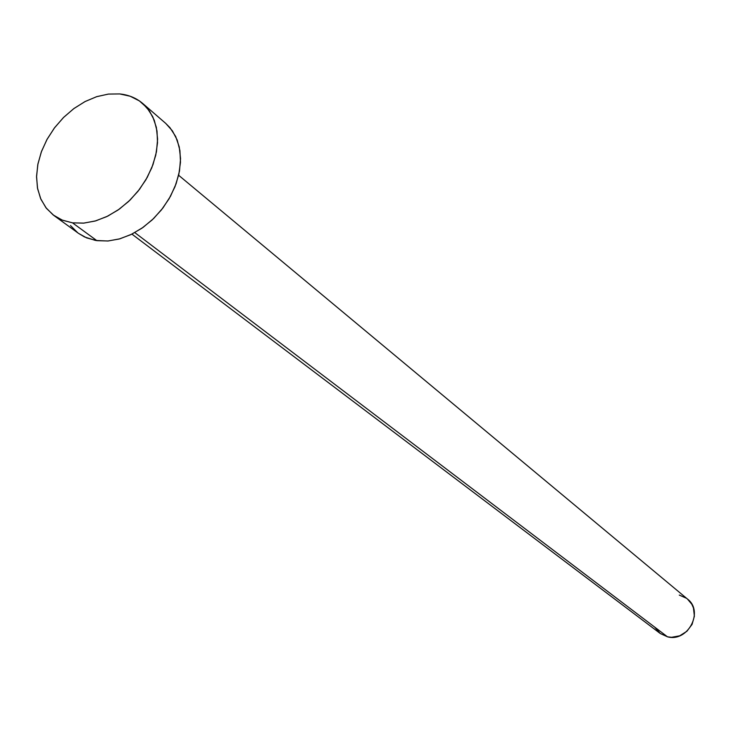 <?xml version="1.0" encoding="UTF-8"?>
<svg xmlns="http://www.w3.org/2000/svg" width="731" height="731" viewBox="0 0 731 731"><rect width="100%" height="100%" fill="white"/><g stroke="black" fill="none" stroke-linecap="round" stroke-linejoin="round"><path stroke-width="1.1" d="M131.918 234.112L660.175 633.439L667.485 636.82L134.806 232.604L667.485 636.82C687.825 642.549 704.209 611.481 687.478 599.045L178.62 175.257M72.515 222.845L62.601 220.259L53.93 215.517L46.437 208.362L40.936 199.307L37.601 188.708L36.55 177.003L37.793 164.612L41.283 152.03L46.857 139.703L54.313 128.099L63.378 117.627L73.712 108.691L84.933 101.618L96.638 96.684L108.389 94.08L119.747 93.933C128.693 94.856 136.377 98.055 142.801 103.537L149.499 111.057L154.305 120.332L157.01 131.05L157.512 142.81L155.767 155.182L151.82 167.71L145.825 179.899L137.985 191.294L128.619 201.464L118.066 210.007L106.744 216.614L95.094 221.045L83.535 223.138L72.515 222.845L96.903 240.673L72.515 222.845L62.135 220.068L53.144 214.932L45.879 207.641L40.58 198.494L37.445 187.876L36.559 176.18L37.948 163.854L41.53 151.354L47.168 139.137L54.651 127.642L63.707 117.298L74.005 108.471L85.171 101.499L96.803 96.629L108.471 94.071L119.747 93.933L130.2 96.236L139.42 100.924L147.05 107.841L152.77 116.75L156.343 127.313L157.594 139.137L156.471 151.746L152.98 164.658L147.269 177.341L139.548 189.283L130.136 200.002L119.409 209.066L107.804 216.102L95.807 220.844L83.882 223.11L72.515 222.845M53.93 215.517L78.5 233.353L84.504 236.935L95.441 240.435L107.804 241.011L119.208 239L130.703 234.697L141.851 228.246L152.231 219.876L161.432 209.898L169.117 198.713L174.983 186.725L178.821 174.407L180.484 162.218L179.927 150.623L177.204 140.041L172.406 130.867L165.754 123.42L142.993 103.701M165.571 123.256L169.976 127.687L175.678 136.496L179.25 146.931L180.548 158.59L179.497 171.017L176.116 183.728L170.533 196.2L162.967 207.933L153.72 218.441L143.175 227.314L131.744 234.194L119.911 238.809L108.142 240.983L96.903 240.673L86.633 237.886L78.436 233.308M77.724 232.769L70.496 225.55M679.273 595.071L686.537 598.305M687.414 599L691.828 604.245L693.454 607.964L694.377 616.169L692.083 624.365L686.921 631.264L679.702 635.815L671.533 637.304L667.485 636.82L660.239 633.494L655.031 627.5"/></g></svg>
